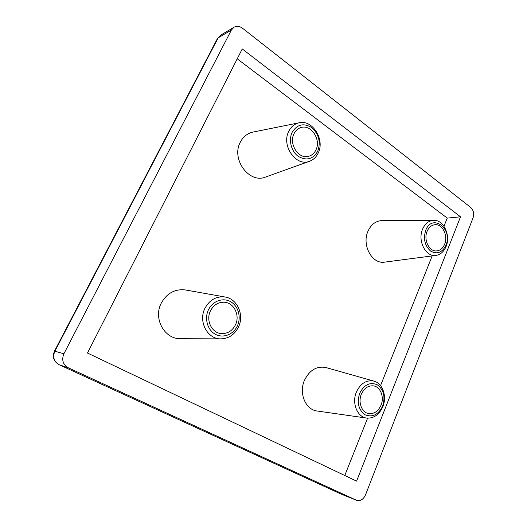 <?xml version="1.0" encoding="UTF-8"?>
<svg xmlns="http://www.w3.org/2000/svg" width="527" height="527" viewBox="0 0 527 527"><rect width="100%" height="100%" fill="white"/><g stroke="black" fill="none" stroke-linecap="round" stroke-linejoin="round"><path stroke-width="0.79" d="M237.407 325.818C241.425 317.208 238.309 306.003 230.635 301.701C223.02 297.274 212.552 300.983 208.435 309.823C204.206 318.598 207.552 330.185 215.444 334.316C223.27 338.571 233.507 334.493 237.407 325.818M204.891 308.407C209.535 299.863 216.222 296.055 224.943 296.984C237.236 298.638 244.469 314.889 238.514 326.964C234.653 334.625 228.771 338.597 220.859 338.874C207.539 339.276 198.086 321.582 204.891 308.407M317.741 151.209C320.91 142.046 318.907 134.174 311.727 127.587C303.624 122.725 297.083 124.332 292.096 132.415C288.361 140.149 291.332 151.493 298.308 156.4C306.523 161.018 313.005 159.292 317.741 151.209M288.737 131.381C291.049 126.724 294.481 123.865 299.026 122.811C312.465 119.306 325.113 139.589 318.236 152.962C316.286 157.086 313.367 159.859 309.487 161.288C296.141 166.947 281.102 145.762 288.737 131.381M382.661 406.027C385.5 396.673 383.696 389.591 377.253 384.782C369.987 381.792 364.124 384.644 359.664 393.326C356.733 402.918 358.591 410.098 365.244 414.854C372.609 417.601 378.412 414.663 382.661 406.027M356.397 392.042C360.547 383.366 366.377 379.723 373.88 381.1C382.622 383.201 387.18 396.337 382.859 406.64C379.216 414.756 373.808 418.563 366.621 418.069C357.214 417.061 351.614 403.01 356.397 392.042M445.98 245.167C453.161 228.823 432.245 212.98 425.717 230.319C423.135 238.863 424.775 245.793 430.631 251.096C437.12 254.633 442.232 252.65 445.98 245.167M422.568 229.205C425.072 223.56 428.807 220.596 433.761 220.319C443.596 219.739 450.881 235.404 446.106 246.425C443.899 251.675 440.506 254.673 435.934 255.424C425.869 257.295 417.344 240.865 422.568 229.205M381.054 405.138C378.122 411.521 373.86 414.308 368.254 413.511C361.614 412.2 357.952 402.114 361.338 394.249C364.21 388.109 368.32 385.329 373.676 385.909C380.56 386.943 384.433 397.134 381.054 405.138M373.88 381.1L325.989 367.556C316.786 365.824 309.626 370.04 304.501 380.211C298.592 393.109 305.502 409.749 317.063 410.994L366.621 418.069M427.101 231.333C423.365 239.752 429.169 251.689 436.508 250.924C440.157 250.582 442.864 248.336 444.636 244.185C448.339 235.694 442.397 223.672 434.887 224.713C431.429 225.154 428.833 227.361 427.101 231.333M433.761 220.319L381.93 220.589C375.784 220.918 371.146 224.436 368.024 231.136C361.509 244.996 372.128 264.435 384.605 262.136L435.934 255.424M315.95 149.892C314.316 153.298 311.852 155.452 308.558 156.341C298.671 159.457 288.552 144.062 293.967 133.786C295.502 130.643 297.762 128.588 300.739 127.613C310.871 123.904 321.338 139.49 315.95 149.892M299.026 122.811L252.808 132.112C247.282 133.39 243.099 136.776 240.266 142.27C230.945 159.266 249.317 183.93 265.509 177.072L309.487 161.288M210.425 310.923C205.708 320.179 211.597 332.708 220.925 333.532C227.394 333.953 232.255 331.035 235.503 324.764C240.272 315.212 233.81 302.386 223.975 302.215C218.013 302.188 213.501 305.087 210.425 310.923M185.853 290.021L185.385 289.942C174.911 288.796 166.868 293.196 161.255 303.144C153.041 318.499 164.464 339.184 180.465 338.709L180.945 338.709M63.886 353.788C61.435 359.928 62.93 364.612 68.372 367.839L356.555 500.288C360.363 501.289 363.347 499.491 365.514 494.886L473.055 217.868C474.313 213.652 473.523 210.174 470.69 207.434L242.611 28.3C239.64 26.133 236.761 25.783 233.968 27.252L231.393 30.039L218.152 37.878L54.861 351.199L63.886 353.788L231.393 30.039M356.601 481.125L460.512 216.808L242.255 48.939L87.475 353.031L356.601 481.125M443.978 226.261L447.225 218.099L460.512 216.808M344.777 475.492L367.589 418.174M380.547 385.626L432.173 255.918M447.225 218.099L237.229 58.82M68.372 367.839L59.215 364.763L340.719 493.924L356.324 500.189M340.943 494.023L356.555 500.288M340.449 493.799L59.215 364.763C53.932 361.634 52.483 357.115 54.861 351.199L54.472 351.153C52.127 357.01 53.682 361.535 59.129 364.724L59.05 364.684M54.479 351.134L217.322 38.767L220.675 35.164L217.394 38.623M224.943 296.984L185.385 289.942M233.968 27.252L220.675 35.164M220.859 338.874L180.465 338.709"/></g></svg>
